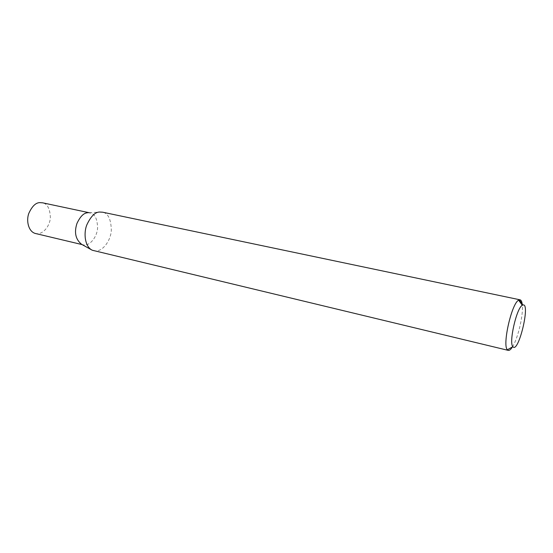 <?xml version="1.0" encoding="UTF-8"?>
<svg xmlns="http://www.w3.org/2000/svg" width="553" height="553" viewBox="0 0 553 553"><rect width="100%" height="100%" fill="white"/><g stroke="black" fill="none" stroke-linecap="round" stroke-linejoin="round"><path stroke-width="0.41" stroke-dasharray="2.77 2.07" d="M512.431 346.945C518.12 338.312 523.767 313.537 522.198 304.005M93.492 250.682C101.814 253.163 110.807 241.067 111.326 230.276C111.029 219.306 108.16 213.285 102.713 212.214M81.644 244.343L82.694 244.73C89.669 246.797 97.19 236.85 97.598 227.926C97.314 218.857 94.888 213.866 90.312 212.953L87.547 212.794M35.274 233.456C42.498 235.564 50.095 226.053 50.371 217.412C49.929 208.633 47.344 203.767 42.616 202.82M89.22 212.76L101.476 211.993M82.079 244.585L82.694 244.73M89.365 212.753L90.312 212.953"/><path stroke-width="0.83" d="M522.198 304.005C521.852 301.606 521.196 300.224 520.228 299.857L518.638 300.175C511.643 303.362 502.145 345.342 507.384 349.779L508.124 350.339C509.313 350.72 510.751 349.586 512.431 346.945M522.281 305.291C516.537 308.076 508.642 342.895 512.88 346.69C518.396 354.169 530.818 302.367 522.875 305L522.281 305.291L518.638 300.175M519.903 299.788L102.713 212.214L99.478 212.027C94.957 212.2 90.72 216.52 86.78 224.974C83.406 233.525 84.934 246.845 92.303 250.246L508.124 350.339M87.547 212.794C83.745 212.946 80.213 216.5 76.95 223.46C74.026 232.502 75.595 239.463 81.644 244.343L92.303 250.246M89.365 212.753L42.616 202.82L39.761 202.626C35.696 202.716 32.046 206.304 28.804 213.389C26.095 220.55 28.321 231.493 35.274 233.456L82.079 244.585M507.384 349.779L512.88 346.69M519.357 299.844L522.875 305"/></g></svg>
